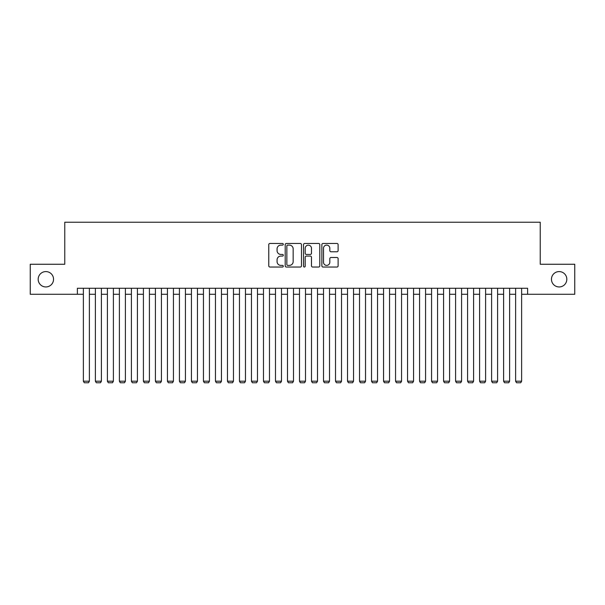 <?xml version="1.0" encoding="UTF-8"?>
<svg xmlns="http://www.w3.org/2000/svg" width="605" height="605" viewBox="0 0 605 605"><rect width="100%" height="100%" fill="white"/><g stroke="black" fill="none" stroke-linecap="round" stroke-linejoin="round"><path stroke-width="0.91" d="M283.291 244.291A0.824 0.824 0 0 0 282.467 243.467L269.943 243.467A1.18 1.18 0 0 0 268.764 244.647L268.764 265.86A1.18 1.18 0 0 0 269.943 267.039L282.467 267.039A0.824 0.824 0 0 0 283.291 266.215A0.824 0.824 0 0 0 282.467 265.391L280.841 265.391A3.774 3.774 0 0 1 277.075 261.617L277.075 259.848A3.774 3.774 0 0 1 280.841 256.081L282.467 256.081A0.824 0.824 0 0 0 283.291 255.257A0.824 0.824 0 0 0 282.467 254.433L280.841 254.433A3.774 3.774 0 0 1 277.075 250.659L277.075 248.889A3.774 3.774 0 0 1 280.841 245.116L282.467 245.116A0.824 0.824 0 0 0 283.291 244.291M551.457 279.268A7.683 7.683 0 0 0 559.141 286.952A7.683 7.683 0 0 0 566.824 279.268A7.683 7.683 0 0 0 559.141 271.584A7.683 7.683 0 0 0 551.457 279.268M38.175 279.268A7.683 7.683 0 0 0 45.859 286.952A7.683 7.683 0 0 0 53.542 279.268A7.683 7.683 0 0 0 45.859 271.584A7.683 7.683 0 0 0 38.175 279.268M336.94 251.778A1.18 1.18 0 0 0 338.119 250.599L338.119 244.647A1.18 1.18 0 0 0 336.94 243.467L323.032 243.467A1.18 1.18 0 0 0 321.86 244.647L321.86 265.86A1.18 1.18 0 0 0 323.032 267.039L336.94 267.039A1.18 1.18 0 0 0 338.119 265.86L338.119 258.675A1.18 1.18 0 0 0 336.94 257.496L330.988 257.496A1.18 1.18 0 0 0 329.816 258.675L329.816 262.237A3.154 3.154 0 0 1 326.662 265.391A3.154 3.154 0 0 1 323.509 262.237L323.509 248.269A3.154 3.154 0 0 1 326.662 245.116A3.154 3.154 0 0 1 329.816 248.269L329.816 250.599A1.18 1.18 0 0 0 330.988 251.778L336.94 251.778M77.379 294.272L30.25 294.272L30.25 264.256L64.765 264.256L64.765 222.239L540.235 222.239L540.235 264.256L574.75 264.256L574.75 294.272L527.62 294.272L527.62 288.275L77.379 288.275L77.379 294.272L83.377 294.272M301.471 244.647A1.18 1.18 0 0 0 300.292 243.467L286.384 243.467A1.18 1.18 0 0 0 285.205 244.647L285.205 265.86A1.18 1.18 0 0 0 286.384 267.039L300.292 267.039A1.18 1.18 0 0 0 301.471 265.86L301.471 244.647M304.708 243.467L318.616 243.467A1.18 1.18 0 0 1 319.795 244.647L319.795 265.86A1.18 1.18 0 0 1 318.616 267.039L312.664 267.039A1.18 1.18 0 0 1 311.484 265.86L311.484 257.261A1.18 1.18 0 0 0 310.304 256.081L306.357 256.081A1.18 1.18 0 0 0 305.185 257.261L305.185 266.215A0.824 0.824 0 0 1 304.353 267.039A0.824 0.824 0 0 1 303.529 266.215L303.529 244.647A1.18 1.18 0 0 1 304.708 243.467M89.381 294.272L95.386 294.272M101.39 294.272L107.395 294.272M113.392 294.272L119.397 294.272M125.401 294.272L131.406 294.272M137.411 294.272L143.415 294.272M149.412 294.272L155.417 294.272M161.422 294.272L167.426 294.272M173.431 294.272L179.435 294.272M185.432 294.272L191.437 294.272M197.442 294.272L203.446 294.272M209.451 294.272L215.456 294.272M221.453 294.272L227.457 294.272M233.462 294.272L239.467 294.272M245.471 294.272L251.468 294.272M257.473 294.272L263.477 294.272M269.482 294.272L275.487 294.272M281.491 294.272L287.488 294.272M293.493 294.272L299.498 294.272M305.502 294.272L311.507 294.272M317.512 294.272L323.509 294.272M329.513 294.272L335.518 294.272M341.522 294.272L347.527 294.272M353.532 294.272L359.529 294.272M365.533 294.272L371.538 294.272M377.543 294.272L383.547 294.272M389.544 294.272L395.549 294.272M401.554 294.272L407.558 294.272M413.563 294.272L419.567 294.272M425.565 294.272L431.569 294.272M437.574 294.272L443.578 294.272M449.583 294.272L455.588 294.272M461.585 294.272L467.589 294.272M473.594 294.272L479.599 294.272M485.603 294.272L491.608 294.272M497.605 294.272L503.61 294.272M509.614 294.272L515.619 294.272M521.623 294.272L527.62 294.272M287.677 245.116A0.824 0.824 0 0 0 286.853 245.94L286.853 264.566A0.824 0.824 0 0 0 287.677 265.391L289.387 265.391A3.774 3.774 0 0 0 293.16 261.617L293.16 248.889A3.774 3.774 0 0 0 289.387 245.116L287.677 245.116M311.484 248.33A3.154 3.154 0 0 0 308.331 245.176A3.154 3.154 0 0 0 305.185 248.33L305.185 253.253A1.18 1.18 0 0 0 306.357 254.433L310.304 254.433A1.18 1.18 0 0 0 311.484 253.253L311.484 248.33M89.381 288.275L89.381 381.203L83.377 381.203L83.377 288.275M89.381 381.203L88.481 382.761L84.276 382.761L83.377 381.203M101.39 288.275L101.39 381.203L95.386 381.203L95.386 288.275M101.39 381.203L100.49 382.761L96.286 382.761L95.386 381.203M113.392 288.275L113.392 381.203L107.395 381.203L107.395 288.275M113.392 381.203L112.492 382.761L108.295 382.761L107.395 381.203M125.401 288.275L125.401 381.203L119.397 381.203L119.397 288.275M125.401 381.203L124.501 382.761L120.297 382.761L119.397 381.203M137.411 288.275L137.411 381.203L131.406 381.203L131.406 288.275M137.411 381.203L136.511 382.761L132.306 382.761L131.406 381.203M149.412 288.275L149.412 381.203L143.415 381.203L143.415 288.275M149.412 381.203L148.512 382.761L144.315 382.761L143.415 381.203M161.422 288.275L161.422 381.203L155.417 381.203L155.417 288.275M161.422 381.203L160.522 382.761L156.317 382.761L155.417 381.203M173.431 288.275L173.431 381.203L167.426 381.203L167.426 288.275M173.431 381.203L172.531 382.761L168.326 382.761L167.426 381.203M185.432 288.275L185.432 381.203L179.435 381.203L179.435 288.275M185.432 381.203L184.533 382.761L180.335 382.761L179.435 381.203M197.442 288.275L197.442 381.203L191.437 381.203L191.437 288.275M197.442 381.203L196.542 382.761L192.337 382.761L191.437 381.203M209.451 288.275L209.451 381.203L203.446 381.203L203.446 288.275M209.451 381.203L208.551 382.761L204.346 382.761L203.446 381.203M221.453 288.275L221.453 381.203L215.456 381.203L215.456 288.275M221.453 381.203L220.553 382.761L216.356 382.761L215.456 381.203M233.462 288.275L233.462 381.203L227.457 381.203L227.457 288.275M233.462 381.203L232.562 382.761L228.357 382.761L227.457 381.203M245.471 288.275L245.471 381.203L239.467 381.203L239.467 288.275M245.471 381.203L244.571 382.761L240.366 382.761L239.467 381.203M257.473 288.275L257.473 381.203L251.468 381.203L251.468 288.275M257.473 381.203L256.573 382.761L252.376 382.761L251.468 381.203M269.482 288.275L269.482 381.203L263.477 381.203L263.477 288.275M269.482 381.203L268.582 382.761L264.377 382.761L263.477 381.203M281.491 288.275L281.491 381.203L275.487 381.203L275.487 288.275M281.491 381.203L280.591 382.761L276.387 382.761L275.487 381.203M293.493 288.275L293.493 381.203L287.488 381.203L287.488 288.275M293.493 381.203L292.593 382.761L288.396 382.761L287.488 381.203M305.502 288.275L305.502 381.203L299.498 381.203L299.498 288.275M305.502 381.203L304.602 382.761L300.398 382.761L299.498 381.203M317.512 288.275L317.512 381.203L311.507 381.203L311.507 288.275M317.512 381.203L316.604 382.761L312.407 382.761L311.507 381.203M329.513 288.275L329.513 381.203L323.509 381.203L323.509 288.275M329.513 381.203L328.613 382.761L324.409 382.761L323.509 381.203M341.522 288.275L341.522 381.203L335.518 381.203L335.518 288.275M341.522 381.203L340.623 382.761L336.418 382.761L335.518 381.203M353.532 288.275L353.532 381.203L347.527 381.203L347.527 288.275M353.532 381.203L352.624 382.761L348.427 382.761L347.527 381.203M365.533 288.275L365.533 381.203L359.529 381.203L359.529 288.275M365.533 381.203L364.634 382.761L360.429 382.761L359.529 381.203M377.543 288.275L377.543 381.203L371.538 381.203L371.538 288.275M377.543 381.203L376.643 382.761L372.438 382.761L371.538 381.203M389.544 288.275L389.544 381.203L383.547 381.203L383.547 288.275M389.544 381.203L388.644 382.761L384.447 382.761L383.547 381.203M401.554 288.275L401.554 381.203L395.549 381.203L395.549 288.275M401.554 381.203L400.654 382.761L396.449 382.761L395.549 381.203M413.563 288.275L413.563 381.203L407.558 381.203L407.558 288.275M413.563 381.203L412.663 382.761L408.458 382.761L407.558 381.203M425.565 288.275L425.565 381.203L419.567 381.203L419.567 288.275M425.565 381.203L424.665 382.761L420.467 382.761L419.567 381.203M437.574 288.275L437.574 381.203L431.569 381.203L431.569 288.275M437.574 381.203L436.674 382.761L432.469 382.761L431.569 381.203M449.583 288.275L449.583 381.203L443.578 381.203L443.578 288.275M449.583 381.203L448.683 382.761L444.478 382.761L443.578 381.203M461.585 288.275L461.585 381.203L455.588 381.203L455.588 288.275M461.585 381.203L460.685 382.761L456.488 382.761L455.588 381.203M473.594 288.275L473.594 381.203L467.589 381.203L467.589 288.275M473.594 381.203L472.694 382.761L468.489 382.761L467.589 381.203M485.603 288.275L485.603 381.203L479.599 381.203L479.599 288.275M485.603 381.203L484.703 382.761L480.499 382.761L479.599 381.203M497.605 288.275L497.605 381.203L491.608 381.203L491.608 288.275M497.605 381.203L496.705 382.761L492.508 382.761L491.608 381.203M509.614 288.275L509.614 381.203L503.61 381.203L503.61 288.275M509.614 381.203L508.714 382.761L504.51 382.761L503.61 381.203M521.623 288.275L521.623 381.203L515.619 381.203L515.619 288.275M521.623 381.203L520.723 382.761L516.519 382.761L515.619 381.203"/></g></svg>
